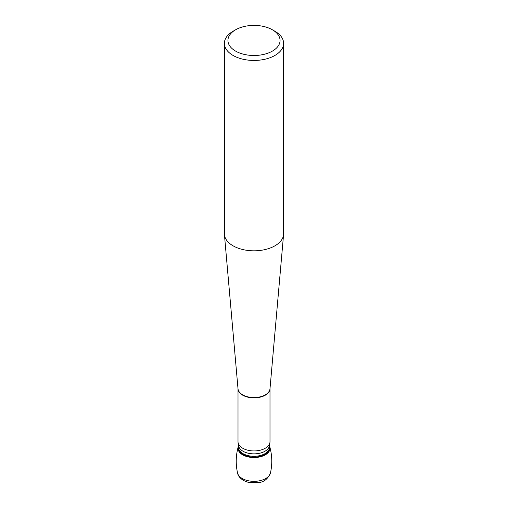 <?xml version="1.0" encoding="UTF-8"?>
<svg xmlns="http://www.w3.org/2000/svg" width="508" height="508" viewBox="0 0 508 508"><rect width="100%" height="100%" fill="white"/><g stroke="black" fill="none" stroke-linecap="round" stroke-linejoin="round"><path stroke-width="0.76" d="M242.691 448.227A15.996 9.233 0 0 0 258.788 450.507A15.996 9.233 0 0 0 269.742 443.325A15.996 9.233 0 0 0 269.996 441.7L269.996 388.715A15.996 9.233 180 0 1 260.064 397.199A15.996 9.233 180 0 1 242.691 395.18A15.996 9.233 180 0 1 238.011 388.722L238.004 441.7A15.996 9.233 0 0 0 238.258 443.325A15.996 9.233 0 0 0 242.691 448.227M224.384 43.351L224.384 233.718A29.616 17.101 0 0 0 224.422 234.588A29.616 17.101 0 0 0 233.058 245.809A29.616 17.101 0 0 0 264.636 249.676A29.616 17.101 0 0 0 283.578 234.588A29.616 17.101 0 0 0 283.616 233.718L283.616 43.351A29.616 17.101 180 0 1 265.335 59.144A29.616 17.101 180 0 1 233.058 55.442A29.616 17.101 180 0 1 224.384 43.351A29.616 17.101 180 0 1 233.058 31.261L235.572 29.807A26.06 15.05 0 0 0 235.572 51.086A26.06 15.05 0 0 0 272.428 51.086A26.06 15.05 0 0 0 272.428 29.807A26.06 15.05 0 0 0 235.572 29.807M274.942 31.261L272.428 29.807L274.942 31.261A29.616 17.101 180 0 1 283.616 43.351M269.507 446.056A15.996 9.233 180 0 1 254 457.543A15.996 9.233 180 0 1 238.493 446.056A15.996 9.233 180 0 0 238.214 446.818A15.996 9.233 180 0 0 242.691 454.838A15.996 9.233 180 0 0 261.29 456.527A15.996 9.233 180 0 0 269.786 446.824A15.996 9.233 180 0 0 269.507 446.056M266.567 454.019L266.56 453.492M224.422 234.588L238.011 388.779A16.008 9.239 0 0 0 242.678 394.843A16.008 9.239 0 0 0 259.747 396.932A16.008 9.239 0 0 0 269.989 388.779L283.578 234.588M269.742 443.325L269.507 444.913A15.507 8.954 180 0 1 254 453.866A15.507 8.954 180 0 1 238.493 444.913L238.258 443.325M269.507 444.913L269.507 447.332A15.507 8.954 180 0 1 254 456.286A15.507 8.954 180 0 1 238.493 447.332L238.493 444.913M269.507 446.411A15.754 9.093 180 0 1 254 457.098A15.754 9.093 180 0 1 238.493 446.411M269.786 446.818C272.186 455.473 272.409 464.204 270.44 473.005A16.586 9.576 180 0 1 253.994 481.33A16.586 9.576 180 0 1 237.554 473.005C235.591 464.204 235.814 455.473 238.214 446.818M270.44 473.005C267.837 479.006 263.836 482.2 258.451 482.6L249.396 482.568C241.281 480.79 237.941 475.983 237.56 473.005"/></g></svg>

